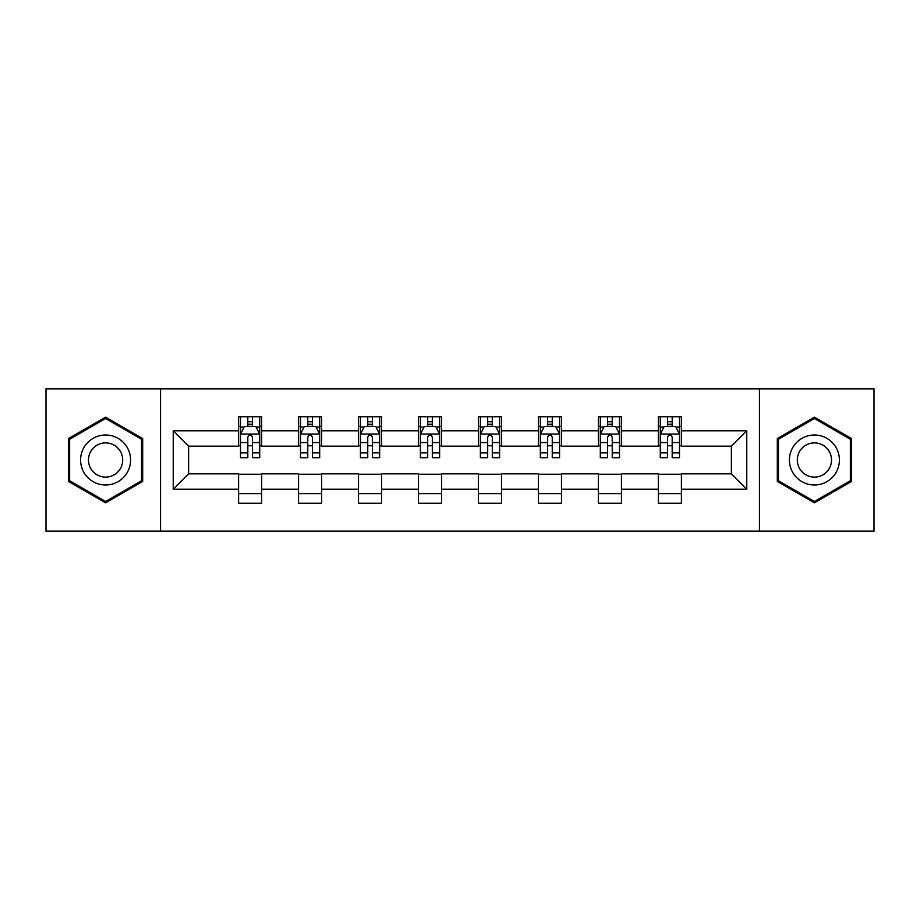 <?xml version="1.0" encoding="UTF-8"?>
<svg xmlns="http://www.w3.org/2000/svg" width="920" height="920" viewBox="0 0 920 920"><rect width="100%" height="100%" fill="white"/><g stroke="black" fill="none" stroke-linecap="round" stroke-linejoin="round"><path stroke-width="1.38" d="M759.448 531.116L874 531.116L874 388.884L759.448 388.884L759.448 531.116L160.552 531.116L160.552 388.884L46 388.884L46 531.116L160.552 531.116M759.448 388.884L160.552 388.884M681.409 430.79L681.409 416.76L658.352 416.76L658.352 430.79L621.448 430.79L621.448 416.76L598.38 416.76L598.38 430.79L561.487 430.79L561.487 416.76L538.418 416.76L538.418 430.79L501.515 430.79L501.515 416.76L478.446 416.76L478.446 430.79L441.554 430.79L441.554 416.76L418.485 416.76L418.485 430.79L381.581 430.79L381.581 416.76L358.512 416.76L358.512 430.79L321.62 430.79L321.62 416.76L298.551 416.76L298.551 430.79L261.648 430.79L261.648 416.76L238.59 416.76L238.59 430.79L173.236 430.79L173.236 489.21L188.611 473.834L238.59 473.834L238.59 503.24L261.648 503.24L261.648 473.834L298.551 473.834L298.551 503.24L321.62 503.24L321.62 473.834L358.512 473.834L358.512 503.24L381.581 503.24L381.581 473.834L418.485 473.834L418.485 503.24L441.554 503.24L441.554 473.834L478.446 473.834L478.446 503.24L501.515 503.24L501.515 473.834L538.418 473.834L538.418 503.24L561.487 503.24L561.487 473.834L598.38 473.834L598.38 503.24L621.448 503.24L621.448 473.834L658.352 473.834L658.352 503.24L681.409 503.24L681.409 473.834L731.388 473.834L731.388 446.166L681.409 446.166L681.409 430.79L746.764 430.79L746.764 489.21L681.409 489.21M658.352 489.21L621.448 489.21M598.38 489.21L561.487 489.21M538.418 489.21L501.515 489.21M478.446 489.21L441.554 489.21M418.485 489.21L381.581 489.21M358.512 489.21L321.62 489.21M298.551 489.21L261.648 489.21M238.59 489.21L173.236 489.21M658.352 430.79L658.352 446.166L621.448 446.166L621.448 430.79M598.38 430.79L598.38 446.166L561.487 446.166L561.487 430.79M538.418 430.79L538.418 446.166L501.515 446.166L501.515 430.79M478.446 430.79L478.446 446.166L441.554 446.166L441.554 430.79M418.485 430.79L418.485 446.166L381.581 446.166L381.581 430.79M358.512 430.79L358.512 446.166L321.62 446.166L321.62 430.79M298.551 430.79L298.551 446.166L261.648 446.166L261.648 430.79M238.59 430.79L238.59 446.166L188.611 446.166L173.236 430.79M188.611 446.166L188.611 473.834M746.764 489.21L731.388 473.834M731.388 446.166L746.764 430.79M238.59 426.362L240.511 426.362M247.814 426.362L252.425 426.362M259.727 426.362L261.648 426.362M238.59 445.774L240.511 445.774M247.814 445.774L252.425 445.774M259.727 445.774L261.648 445.774M238.59 474.225L261.648 474.225M238.59 493.637L261.648 493.637M298.551 474.225L321.62 474.225M298.551 493.637L321.62 493.637M298.551 426.362L300.472 426.362M307.774 426.362L312.386 426.362M319.688 426.362L321.62 426.362M298.551 445.774L300.472 445.774M307.774 445.774L312.386 445.774M319.688 445.774L321.62 445.774M358.512 474.225L381.581 474.225M358.512 493.637L381.581 493.637M358.512 426.362L360.445 426.362M367.747 426.362L372.358 426.362M379.661 426.362L381.581 426.362M358.512 445.774L360.445 445.774M367.747 445.774L372.358 445.774M379.661 445.774L381.581 445.774M418.485 474.225L441.554 474.225M418.485 493.637L441.554 493.637M418.485 426.362L420.405 426.362M427.708 426.362L432.319 426.362M439.622 426.362L441.554 426.362M418.485 445.774L420.405 445.774M427.708 445.774L432.319 445.774M439.622 445.774L441.554 445.774M478.446 474.225L501.515 474.225M478.446 493.637L501.515 493.637M478.446 426.362L480.378 426.362M487.68 426.362L492.292 426.362M499.594 426.362L501.515 426.362M478.446 445.774L480.378 445.774M487.68 445.774L492.292 445.774M499.594 445.774L501.515 445.774M538.418 474.225L561.487 474.225M538.418 493.637L561.487 493.637M538.418 426.362L540.339 426.362M547.641 426.362L552.253 426.362M559.555 426.362L561.487 426.362M538.418 445.774L540.339 445.774M547.641 445.774L552.253 445.774M559.555 445.774L561.487 445.774M598.38 474.225L621.448 474.225M598.38 493.637L621.448 493.637M598.38 426.362L600.311 426.362M607.614 426.362L612.226 426.362M619.528 426.362L621.448 426.362M598.38 445.774L600.311 445.774M607.614 445.774L612.226 445.774M619.528 445.774L621.448 445.774M658.352 474.225L681.409 474.225M658.352 493.637L681.409 493.637M658.352 426.362L660.272 426.362M667.575 426.362L672.186 426.362M679.489 426.362L681.409 426.362M658.352 445.774L660.272 445.774M667.575 445.774L672.186 445.774M679.489 445.774L681.409 445.774M105.581 502.837L142.68 481.413L142.68 438.587L105.581 417.162L68.482 438.587L68.482 481.413L105.581 502.837M851.518 438.587L814.418 417.162L777.319 438.587L777.319 481.413L814.418 502.837L851.518 481.413L851.518 438.587M252.425 421.751L247.814 421.751M259.727 452.87L252.425 452.87L252.425 457.688L259.727 457.688L259.727 434.24L255.886 426.558L244.352 426.558L240.511 434.24L240.511 457.688L247.814 457.688L247.814 452.87L240.511 452.87M240.511 434.24L240.511 416.76M259.727 434.24L259.727 416.76M247.814 426.558L247.814 416.76M252.425 416.76L252.425 426.558M252.425 452.87L252.425 437.126C250.884 434.171 249.355 434.171 247.814 437.126L247.814 452.87M127.224 472.489A24.989 24.989 0 0 0 118.07 438.357A24.989 24.989 0 0 0 83.938 447.511A24.989 24.989 0 0 0 93.093 481.643A24.989 24.989 0 0 0 127.224 472.489M120.393 468.556A17.1 17.1 0 0 0 114.137 445.188A17.1 17.1 0 0 0 90.77 451.444A17.1 17.1 0 0 0 97.025 474.812A17.1 17.1 0 0 0 120.393 468.556M69.644 480.746L69.644 439.254L105.581 418.496L141.519 439.254L141.519 480.746L105.581 501.503L69.644 480.746M814.418 435.01A24.989 24.989 0 0 0 789.429 460A24.989 24.989 0 0 0 814.418 484.989A24.989 24.989 0 0 0 839.408 460A24.989 24.989 0 0 0 814.418 435.01M814.418 442.899A17.1 17.1 0 0 0 797.306 460A17.1 17.1 0 0 0 814.418 477.1A17.1 17.1 0 0 0 831.519 460A17.1 17.1 0 0 0 814.418 442.899M850.356 480.746L814.418 501.503L778.481 480.746L778.481 439.254L814.418 418.496L850.356 439.254L850.356 480.746M312.386 421.751L307.774 421.751M319.688 452.87L312.386 452.87L312.386 457.688L319.688 457.688L319.688 434.24L315.847 426.558L304.313 426.558L300.472 434.24L300.472 457.688L307.774 457.688L307.774 452.87L300.472 452.87M300.472 434.24L300.472 416.76M319.688 434.24L319.688 416.76M307.774 426.558L307.774 416.76M312.386 416.76L312.386 426.558M312.386 452.87L312.386 437.126C310.856 434.171 309.315 434.171 307.774 437.126L307.774 452.87M372.358 421.751L367.747 421.751M379.661 452.87L372.358 452.87L372.358 457.688L379.661 457.688L379.661 434.24L375.82 426.558L364.285 426.558L360.445 434.24L360.445 457.688L367.747 457.688L367.747 452.87L360.445 452.87M360.445 434.24L360.445 416.76M379.661 434.24L379.661 416.76M367.747 426.558L367.747 416.76M372.358 416.76L372.358 426.558M372.358 452.87L372.358 437.126C370.817 434.171 369.288 434.171 367.747 437.126L367.747 452.87M432.319 421.751L427.708 421.751M439.622 452.87L432.319 452.87L432.319 457.688L439.622 457.688L439.622 434.24L435.781 426.558L424.246 426.558L420.405 434.24L420.405 457.688L427.708 457.688L427.708 452.87L420.405 452.87M420.405 434.24L420.405 416.76M439.622 434.24L439.622 416.76M427.708 426.558L427.708 416.76M432.319 416.76L432.319 426.558M432.319 452.87L432.319 437.126C430.79 434.171 429.249 434.171 427.708 437.126L427.708 452.87M492.292 421.751L487.68 421.751M499.594 452.87L492.292 452.87L492.292 457.688L499.594 457.688L499.594 434.24L495.753 426.558L484.219 426.558L480.378 434.24L480.378 457.688L487.68 457.688L487.68 452.87L480.378 452.87M480.378 434.24L480.378 416.76M499.594 434.24L499.594 416.76M487.68 426.558L487.68 416.76M492.292 416.76L492.292 426.558M492.292 452.87L492.292 437.126C490.751 434.171 489.221 434.171 487.68 437.126L487.68 452.87M552.253 421.751L547.641 421.751M559.555 452.87L552.253 452.87L552.253 457.688L559.555 457.688L559.555 434.24L555.714 426.558L544.18 426.558L540.339 434.24L540.339 457.688L547.641 457.688L547.641 452.87L540.339 452.87M540.339 434.24L540.339 416.76M559.555 434.24L559.555 416.76M547.641 426.558L547.641 416.76M552.253 416.76L552.253 426.558M552.253 452.87L552.253 437.126C550.723 434.171 549.183 434.171 547.641 437.126L547.641 452.87M612.226 421.751L607.614 421.751M619.528 452.87L612.226 452.87L612.226 457.688L619.528 457.688L619.528 434.24L615.687 426.558L604.153 426.558L600.311 434.24L600.311 457.688L607.614 457.688L607.614 452.87L600.311 452.87M600.311 434.24L600.311 416.76M619.528 434.24L619.528 416.76M607.614 426.558L607.614 416.76M612.226 416.76L612.226 426.558M612.226 452.87L612.226 437.126C610.684 434.171 609.155 434.171 607.614 437.126L607.614 452.87M672.186 421.751L667.575 421.751M679.489 452.87L672.186 452.87L672.186 457.688L679.489 457.688L679.489 434.24L675.648 426.558L664.113 426.558L660.272 434.24L660.272 457.688L667.575 457.688L667.575 452.87L660.272 452.87M660.272 434.24L660.272 416.76M679.489 434.24L679.489 416.76M667.575 426.558L667.575 416.76M672.186 416.76L672.186 426.558M672.186 452.87L672.186 437.126C670.657 434.171 669.116 434.171 667.575 437.126L667.575 452.87M259.635 434.056L240.603 434.056M240.511 427.018L244.122 427.018M256.116 427.018L259.727 427.018M247.814 442.566L240.511 442.566M259.727 442.566L252.425 442.566M252.425 424.2L247.814 424.2M319.596 434.056L300.564 434.056M300.472 427.018L304.083 427.018M316.077 427.018L319.688 427.018M307.774 442.566L300.472 442.566M319.688 442.566L312.386 442.566M312.386 424.2L307.774 424.2M379.569 434.056L360.536 434.056M360.445 427.018L364.055 427.018M376.05 427.018L379.661 427.018M367.747 442.566L360.445 442.566M379.661 442.566L372.358 442.566M372.358 424.2L367.747 424.2M439.53 434.056L420.497 434.056M420.405 427.018L424.016 427.018M436.011 427.018L439.622 427.018M427.708 442.566L420.405 442.566M439.622 442.566L432.319 442.566M432.319 424.2L427.708 424.2M499.502 434.056L480.47 434.056M480.378 427.018L483.989 427.018M495.983 427.018L499.594 427.018M487.68 442.566L480.378 442.566M499.594 442.566L492.292 442.566M492.292 424.2L487.68 424.2M559.463 434.056L540.431 434.056M540.339 427.018L543.95 427.018M555.944 427.018L559.555 427.018M547.641 442.566L540.339 442.566M559.555 442.566L552.253 442.566M552.253 424.2L547.641 424.2M619.436 434.056L600.404 434.056M600.311 427.018L603.922 427.018M615.917 427.018L619.528 427.018M607.614 442.566L600.311 442.566M619.528 442.566L612.226 442.566M612.226 424.2L607.614 424.2M679.397 434.056L660.365 434.056M660.272 427.018L663.883 427.018M675.878 427.018L679.489 427.018M667.575 442.566L660.272 442.566M679.489 442.566L672.186 442.566M672.186 424.2L667.575 424.2"/></g></svg>
